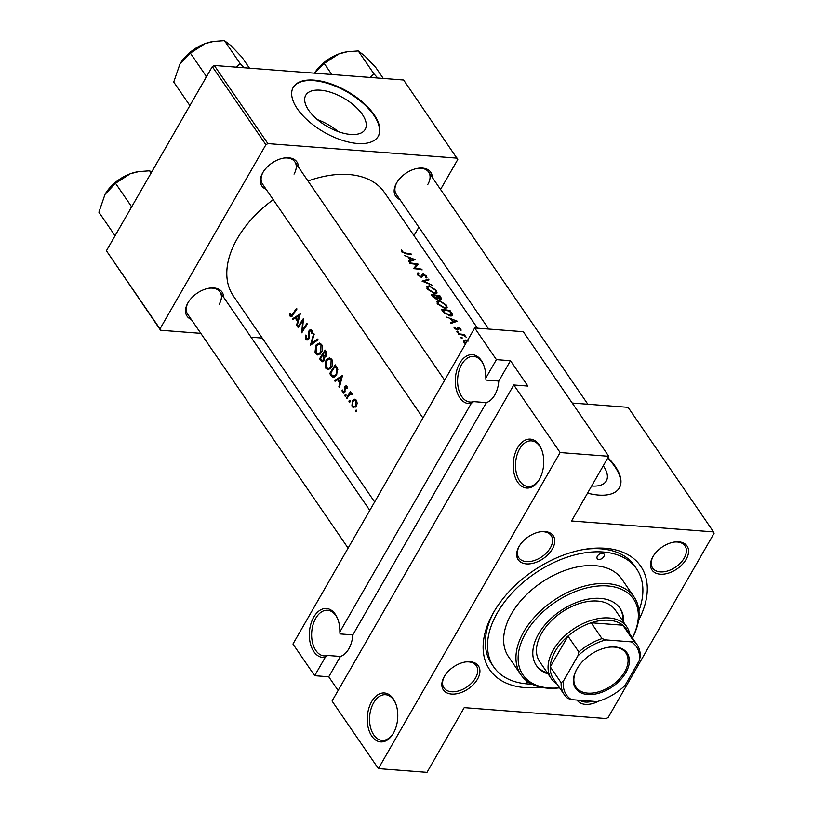 <?xml version="1.0" encoding="UTF-8"?>
<svg xmlns="http://www.w3.org/2000/svg" width="813" height="813" viewBox="0 0 813 813"><rect width="100%" height="100%" fill="white"/><g stroke="black" fill="none" stroke-linecap="round" stroke-linejoin="round"><path stroke-width="1.22" d="M483.887 365.586A22.886 14.187 -85.6 0 0 473.593 356.409A22.886 14.187 -85.6 0 0 461.703 364.448A22.886 14.187 -85.6 0 0 458.38 388.329A22.886 14.187 -85.6 0 0 470.087 402.049A22.886 14.187 -85.6 0 0 473.613 401.622L471.235 403.441A24.522 15.193 94.4 0 1 456.601 390.728A24.522 15.193 94.4 0 1 459.701 363.299A24.522 15.193 94.4 0 1 483.684 365.047A24.522 15.193 94.4 0 1 485.828 378.055L486.001 380.067L498.796 381.053A22.886 14.187 94.4 0 1 494.771 394.996A22.886 14.187 94.4 0 1 486.408 402.608L352.832 634.892L340.037 633.916L339.854 631.904A24.522 15.193 94.4 0 0 337.72 618.896A24.522 15.193 94.4 0 0 313.737 617.138A24.522 15.193 94.4 0 0 310.637 644.567A24.522 15.193 94.4 0 0 325.261 657.28L314.672 675.694L292.954 644.028L474.69 327.964L496.418 359.641L485.828 378.055M517.627 447.76A24.522 15.193 94.4 0 1 541.61 449.518A24.522 15.193 94.4 0 1 539.354 479.436A24.522 15.193 94.4 0 1 539.304 479.518A24.522 15.193 94.4 0 1 517.729 482.231A24.522 15.193 94.4 0 1 517.627 447.76M541.814 450.046A22.886 14.187 -85.6 0 0 531.519 440.88A22.886 14.187 -85.6 0 0 519.629 448.918A22.886 14.187 -85.6 0 0 516.306 472.8A22.886 14.187 -85.6 0 0 528.013 486.52A22.886 14.187 -85.6 0 0 539.578 479.02M337.913 619.425A22.886 14.187 -85.6 0 0 327.629 610.258A22.886 14.187 -85.6 0 0 315.739 618.297A22.886 14.187 -85.6 0 0 312.416 642.179A22.886 14.187 -85.6 0 0 324.123 655.898A22.886 14.187 -85.6 0 0 327.639 655.461L325.261 657.28M371.663 701.609A24.522 15.193 94.4 0 1 395.646 703.357A24.522 15.193 94.4 0 1 393.38 733.275A24.522 15.193 94.4 0 1 393.34 733.367A24.522 15.193 94.4 0 1 371.765 736.07A24.522 15.193 94.4 0 1 371.663 701.609M395.84 703.895A22.886 14.187 -85.6 0 0 385.555 694.719A22.886 14.187 -85.6 0 0 373.665 702.757A22.886 14.187 -85.6 0 0 370.342 726.639A22.886 14.187 -85.6 0 0 382.049 740.358A22.886 14.187 -85.6 0 0 393.614 732.869M352.832 634.892A22.886 14.187 94.4 0 1 348.807 648.845A22.886 14.187 94.4 0 1 340.434 656.447L328.747 676.782L338.127 690.471M362.293 114.369A34.268 16.402 29.9 0 0 331.684 92.641A34.268 16.402 29.9 0 0 305.769 95.223A34.268 16.402 29.9 0 0 308.666 110.243A34.268 16.402 29.9 0 0 339.265 131.97A34.268 16.402 29.9 0 0 365.179 129.389A34.268 16.402 29.9 0 0 362.293 114.369M338.249 131.615A34.268 16.402 29.9 0 0 317.385 119.623M374.143 114.755A49.044 23.475 29.9 0 0 330.342 83.658A49.044 23.475 29.9 0 0 293.239 87.357A49.044 23.475 29.9 0 0 297.385 108.861A49.044 23.475 29.9 0 0 341.186 139.958A49.044 23.475 29.9 0 0 378.279 136.259A49.044 23.475 29.9 0 0 374.143 114.755M378.136 136.503A49.044 23.475 29.9 0 0 373.858 115.253A49.044 23.475 29.9 0 0 330.322 84.247A49.044 23.475 29.9 0 0 293.107 87.611M591.651 486.011A34.268 16.402 29.9 0 0 606.295 480.981A34.268 16.402 29.9 0 0 603.409 465.961A34.268 16.402 29.9 0 0 603.287 465.788M587.565 493.135A49.044 23.475 29.9 0 0 619.394 487.851A49.044 23.475 29.9 0 0 615.258 466.347A49.044 23.475 29.9 0 0 607.951 457.668M619.252 488.095A49.044 23.475 29.9 0 0 614.974 466.845A49.044 23.475 29.9 0 0 607.667 458.166M444.254 676.609A21.25 13.221 -34.4 0 1 444.294 676.538A21.25 13.221 -34.4 0 1 465.595 661.934A21.25 13.221 -34.4 0 1 477.516 679.17A21.25 13.221 -34.4 0 1 451.581 694.068A21.25 13.221 -34.4 0 1 444.254 676.609M444.579 676.06A19.614 12.205 145.6 0 0 443.979 687.93A19.614 12.205 145.6 0 0 459.213 690.755A19.614 12.205 145.6 0 0 475.503 678.022A19.614 12.205 145.6 0 0 476.337 665.745A19.614 12.205 145.6 0 0 465.036 662.026M519.09 546.458A21.25 13.221 -34.4 0 1 519.141 546.387A21.25 13.221 -34.4 0 1 540.442 531.773A21.25 13.221 -34.4 0 1 552.352 549.019A21.25 13.221 -34.4 0 1 526.428 563.907A21.25 13.221 -34.4 0 1 519.09 546.458M519.426 545.899A19.614 12.205 145.6 0 0 518.826 557.779A19.614 12.205 145.6 0 0 534.06 560.604A19.614 12.205 145.6 0 0 550.35 547.86A19.614 12.205 145.6 0 0 551.184 535.584A19.614 12.205 145.6 0 0 539.883 531.865M652.91 556.742A21.25 13.221 -34.4 0 1 652.951 556.671A21.25 13.221 -34.4 0 1 674.251 542.068A21.25 13.221 -34.4 0 1 686.172 559.303A21.25 13.221 -34.4 0 1 660.237 574.202A21.25 13.221 -34.4 0 1 652.91 556.742M653.235 556.194A19.614 12.205 145.6 0 0 652.636 568.063A19.614 12.205 145.6 0 0 667.869 570.899A19.614 12.205 145.6 0 0 684.16 558.155A19.614 12.205 145.6 0 0 684.993 545.879A19.614 12.205 145.6 0 0 673.692 542.159M399.915 199.551A21.25 13.221 -34.4 0 1 396.581 182.986A21.25 13.221 -34.4 0 1 396.632 182.915A21.25 13.221 -34.4 0 1 417.933 168.301A21.25 13.221 -34.4 0 1 432.272 177.366M427.841 184.388A19.614 12.205 145.6 0 0 428.675 172.112A19.614 12.205 145.6 0 0 417.374 168.403M191.258 319.418A21.25 13.221 -34.4 0 1 187.925 302.853A21.25 13.221 -34.4 0 1 187.976 302.782A21.25 13.221 -34.4 0 1 209.276 288.168A21.25 13.221 -34.4 0 1 223.616 297.233M219.185 304.255A19.614 12.205 145.6 0 0 220.018 291.979A19.614 12.205 145.6 0 0 208.717 288.269M266.095 189.266A21.25 13.221 -34.4 0 1 262.772 172.691A21.25 13.221 -34.4 0 1 262.812 172.62A21.25 13.221 -34.4 0 1 284.113 158.017A21.25 13.221 -34.4 0 1 298.462 167.072M294.032 174.104A19.614 12.205 145.6 0 0 294.855 161.828A19.614 12.205 145.6 0 0 283.564 158.108M541.021 687.249A91.554 56.94 -34.4 0 1 493.572 612.453A91.554 56.94 -34.4 0 1 493.755 612.138A91.554 56.94 -34.4 0 1 585.512 549.202A91.554 56.94 -34.4 0 1 638.561 620.36M638.927 610.695A86.645 53.892 145.6 0 0 636.67 568.958L634.496 565.787A86.645 53.892 145.6 0 0 583.856 549.476M355.698 411.622L356.541 411.51L356.551 410.169L355.698 410.28L355.535 411.175L356.419 411.673M352.984 407.455L356.257 406.307L357.202 403.319L356.49 400.22L354.377 399.213L352.425 400.718L351.917 405.89L353.909 407.841M349.133 402.049L349.976 401.937L349.986 400.596L349.133 400.707L348.97 401.602L349.854 402.1M352.09 393.99L349.661 394.468L348.218 396.531A91.554 56.94 -34.4 0 0 346.958 398.665L346.501 398.004A91.554 56.94 145.6 0 1 350.464 391.663L350.921 392.323A91.554 56.94 -34.4 0 0 350.301 393.258L351.765 393.37M345.108 396.175L345.952 396.063L345.952 394.722L345.108 394.833L344.946 395.728L345.83 396.226M343.086 393.014L344.793 392.303L345.23 387.018L346.277 386.866L346.48 388.472L347.141 388.38L346.795 386.094L344.763 386.388L344.316 391.673L343.056 391.734L342.72 389.996L342.07 390.149L342.273 391.836L343.513 393.157M339.356 387.577L338.858 386.856L339.773 382.984L337.476 379.63L335.047 381.297L334.55 380.565L342.527 375.403L339.356 387.577M332.741 375.962L331.308 375.85L329.743 373.553A91.554 56.94 145.6 0 1 335.312 364.895L337.72 369.041L336.47 375.382L333.493 377.557M325.911 368.391L328.035 369.824L331.348 367.689C333.056 364.681 333.188 361.856 331.734 359.224L329.489 357.811L325.993 359.966L325.18 366.907L325.911 368.391L327.558 368.523M323.828 360.992L320.972 360.779L319.6 358.777A91.554 56.94 145.6 0 1 325.17 350.108L326.165 351.551L326.287 356.043L324.712 357.059M315.779 353.614L317.893 355.037L321.206 352.913C322.924 349.905 323.046 347.08 321.592 344.438L319.357 343.035L315.851 345.179L315.038 352.131L315.779 353.614L317.426 353.736M310.373 345.322L313.737 333.432L314.225 334.143L311.43 343.432L317.598 339.072L318.086 339.783L310.373 345.322M306.694 339.946L308.777 339.021L309.651 331.023L311.155 331.013L311.379 333.564L312.151 333.625L311.826 330.2L310.688 329.478L309.174 330.393L308.574 332.121L308.33 338.34L307.355 338.97L306.46 338.371L306.206 335.302L305.515 335.119L305.444 338.137L307.121 340.058M301.796 332.812L302.629 320.983A91.554 56.94 -34.4 0 0 298.351 327.791L297.893 327.131A91.554 56.94 145.6 0 1 303.473 318.462L302.436 330.302A91.554 56.94 145.6 0 1 306.918 323.483L307.365 324.143A91.554 56.94 -34.4 0 0 301.796 332.812M297.121 325.993L296.623 325.271L297.538 321.389L295.241 318.035L292.802 319.702L292.314 318.981L300.282 313.818L297.121 325.993M290.8 316.775L293.087 314.824A91.554 56.94 -34.4 0 1 296.969 308.981L296.511 308.32A91.554 56.94 145.6 0 0 292.68 314.082L290.627 315.292L290.119 313.086L289.448 313.361L290.089 316.155L291.044 316.826M273.239 199.673A91.554 56.94 145.6 0 0 237.244 238.687A91.554 56.94 145.6 0 0 233.382 295.983L374.641 501.956M477.495 328.178L384.386 192.417A91.554 56.94 145.6 0 0 308.015 181.004M292.497 315.739L290.627 315.292M309.651 331.023L312.212 331.094M320.972 360.779L322.365 361.775L324.062 360.667L324.905 357.059M331.308 375.85L333.452 377.557M345.058 391.724L343.056 391.734M346.795 386.094L346.013 385.575M345.23 387.018L347.1 386.937M345.952 394.722L345.108 394.833L346.053 394.905M345.393 396.388L345.952 396.063M352.131 394.244L351.287 394.183L352.151 394.325L351.897 393.533M349.986 400.596L349.133 400.707L350.078 400.779M349.427 402.262L349.976 401.937M354.885 399.183L355.393 399.295M356.551 410.169L355.698 410.28L356.643 410.352M355.992 411.835L356.541 411.51M401.51 250.038L401.693 251.735L405.982 253.758A91.554 56.94 -34.4 0 1 411.754 254.713L411.297 254.052A91.554 56.94 145.6 0 0 405.616 253.107L402.638 251.847L402.455 250.495L401.51 250.038M404.518 255.526L408.126 256.928L410.423 260.282L408.329 261.095L408.827 261.816L415.128 259.642L404.518 255.526M426.601 277.873L426.662 276.196L423.461 273.981L422.445 274.174L420.961 276.522L418.461 274.926L418.827 273.442L417.953 272.772L417.547 274.845L421.398 277.182L423.949 274.652L425.758 275.942L425.666 277.172L426.906 277.558M417.181 274.103L417.953 272.772L417.242 273.381M417.669 275.018L418.827 273.442M422.293 274.448L421.175 277.152M425.758 275.942L425.666 277.172M423.207 274.906L421.896 277.182L423.949 274.652M428.512 279.164L422.079 281.146L432.872 285.505L423.939 281.268L429 279.875L428.512 279.164L427.973 280.109M439.437 300.576L436.988 301.318L437.526 303.981L444.813 308.351L447.211 307.771L446.561 305.221L439.437 300.576L439.081 301.206M450.087 310.617A91.554 56.94 145.6 0 0 441.449 309.387L443.014 311.674L449.894 315.911L452.384 315.414L452.424 314.397L450.087 310.617L449.752 311.206M453.949 327.07L454.284 328.259L457.252 330.007L458.867 328.218L461.022 330.424L460.951 329.184L458.38 327.558L457.577 327.659L456.754 329.346L454.01 326.928M454.762 328.808L455.016 327.283M457.384 328.005L457.282 329.174M460.188 329.052L460.168 329.885M458.065 329.865L458.42 328.32M457.089 331.328L456.764 331.877L457.932 332.558L458.247 332.009L457.089 331.328L456.764 331.877L457.089 331.328M457.932 332.558L458.247 332.009L457.932 332.558M464.589 334.621A91.554 56.94 145.6 0 0 458.217 333.828L458.664 334.489A91.554 56.94 -34.4 0 1 460.849 334.692L463.115 335.088L466.235 337.161L464.121 335.139A91.554 56.94 -34.4 0 1 465.046 335.291L464.589 334.621L464.284 335.159M468.207 341.084L465.453 340.027L463.634 340.617L464.05 342.497M461.113 337.202L460.798 337.751L461.957 338.432L462.282 337.883L461.113 337.202L460.798 337.751L461.113 337.202M461.957 338.432L462.282 337.883L461.967 338.432M446.754 317.121L450.361 318.523L452.658 321.867L450.575 322.69L451.063 323.411L457.363 321.226L446.754 317.121M439.955 295.841A91.554 56.94 145.6 0 0 431.307 294.601L432.679 296.603L436.815 299.204L438.065 298.066L441.581 298.981L439.955 295.841L439.62 296.42M438.075 298.859L438.065 298.066L437.404 299.204M429.305 285.79L426.845 286.542L427.384 289.194L434.67 293.564L437.079 292.985L436.429 290.434L429.305 285.79L428.939 286.42M418.248 264.195A91.554 56.94 145.6 0 0 409.61 262.955L410.057 263.615A91.554 56.94 -34.4 0 1 416.896 264.499L413.502 268.636A91.554 56.94 -34.4 0 1 422.15 269.875L421.693 269.215A91.554 56.94 145.6 0 0 414.945 268.148L417.872 264.845M332.05 701.04L513.796 384.976L560.137 452.546L378.391 768.61L332.05 701.04M560.137 452.546L608.744 456.286L571.539 520.991L713.54 531.915L714.099 533.257L608.205 717.422L606.213 718.57L464.213 707.645L427.008 772.35L378.391 768.61M440.555 189.449L457.78 159.5L403.634 80.02L214.307 65.467L267.884 143.596L265.892 144.734L212.305 66.605L214.307 65.467M457.221 158.159L267.884 143.596M200.801 333.34L160.557 330.241L106.412 250.77L212.305 66.605M106.412 250.77L159.988 328.899L265.892 144.734M262.243 338.066L251.024 337.202M414.01 235.618L418.858 227.183M159.988 328.899L160.557 330.241M263.107 172.132A19.614 12.205 145.6 0 0 262.497 184.012L422.943 417.963M396.917 182.427A19.614 12.205 145.6 0 0 396.307 194.307L488.715 329.041M188.26 302.294A19.614 12.205 145.6 0 0 187.661 314.174L348.096 548.125M713.54 531.915L628.103 407.323L572.22 403.035M471.235 403.441L339.854 631.904M598.896 701.06A21.25 13.221 -34.4 0 1 577.067 700.064M608.744 456.286L523.308 331.704L474.69 327.964M494.609 610.685A86.645 53.892 145.6 0 0 491.58 663.794L493.745 666.965A86.645 53.892 145.6 0 0 527.281 683.906A86.645 53.892 145.6 0 0 531.875 684.109M579.862 700.278A19.614 12.205 145.6 0 0 592.392 701.243M328.747 676.782L314.672 675.694M496.418 359.641L510.493 360.718L527.871 386.063L513.796 384.976M473.613 401.622L486.408 402.608M327.639 655.461L340.434 656.447M510.493 360.718L498.796 381.053M465.046 340.738L465.453 340.027M465.747 343.523L464.528 341.114L465.9 340.688M464.528 343.106L464.843 342.558M460.453 330.058L460.951 329.184M457.445 330.017L458.339 328.462M456.987 329.966L458.38 327.558M451.987 323.035L452.658 321.867M455.697 320.85L453.319 321.633L451.5 318.991L455.697 320.85L455.077 321.918M452.658 322.781L453.319 321.633M451.134 319.641L451.5 318.991M451.53 315.932L452.424 314.397M442.424 310.81L442.821 310.119A91.554 56.94 -34.4 0 1 449.691 311.105L451.388 314.834M451.367 313.848L449.447 315.251L445.077 313.107L442.821 310.119M449.142 315.779L449.447 315.251M444.762 313.655L445.077 313.107M446.185 305.881L446.561 305.221M445.727 305.068L446.256 307.212L444.355 307.69L438.42 304.021L437.973 301.816L439.894 301.237L445.727 305.068M444.061 308.208L444.355 307.69M438.055 304.662L438.42 304.021M439.548 296.328L439.996 298.554L436.825 295.841A91.554 56.94 -34.4 0 1 439.548 296.328M440.626 298.422L439.731 299.021M436.764 296.938L437.13 296.288M436.459 296.481L436.825 295.841M435.941 295.719L437.089 297.528L436.357 298.534L432.679 295.343A91.554 56.94 -34.4 0 1 435.941 295.719M437.089 297.528L436.073 299.042M432.943 296.958L433.329 296.288M432.282 296.023L432.679 295.343M436.053 291.095L436.429 290.434M435.595 290.292L436.114 292.426L434.223 292.904L428.288 289.245L427.831 287.03L429.762 286.45L435.595 290.292M433.918 293.422L434.223 292.904M427.912 289.885L428.288 289.245M418.116 275.526L418.461 274.926M420.667 277.03L420.961 276.522M421.612 277.192L423.461 273.981M425.971 277.406L426.662 276.196M414.61 268.737L414.945 268.148M421.398 269.723L421.693 269.215M414.467 268.717L416.896 264.499M409.752 261.44L410.423 260.282M413.461 259.256L411.073 260.048L409.264 257.406L413.461 259.256L412.841 260.333M410.423 261.186L411.073 260.048M408.888 258.046L409.264 257.406M411.002 254.56L411.297 254.052M401.724 251.776L402.455 250.495M402.008 252.132L402.435 251.38M402.303 252.426L402.638 251.847M355.698 407.039L352.385 406.785M353.35 400.789L352.425 400.718M355.962 400.992L355.799 405.646L354.051 406.815L352.842 406.002L352.883 401.388L354.773 400.22L356.927 401.073M356.592 405.707L355.799 405.646M347.303 398.065L346.501 398.004M344.499 392.699L342.629 392.557M342.71 390.199L342.07 390.149M345.23 390.931L344.56 390.88M345.149 389.468L344.397 389.407M345.007 387.669L344.306 387.608M347.019 386.561L344.763 386.388M339.509 386.907L338.858 386.856M340.434 383.035L339.773 382.984M338.706 379.722L337.476 379.63M335.932 380.677L334.55 380.565M341.379 377.13L340.088 381.744L338.279 379.102L342.07 377.181M340.759 381.795L340.088 381.744M330.932 373.645L329.743 373.553M330.708 373.33A91.554 56.94 -34.4 0 1 335.139 366.439L336.887 369.468L336.013 374.722L332.873 376.063L330.708 373.33M336.44 366.541L335.139 366.439M337.832 369.539L336.887 369.468M336.826 374.783L336.013 374.722M335.596 376.521L332.873 376.063M326.887 360.037L325.993 359.966M331.125 360.139L330.891 367.029L328.32 368.726L326.409 367.476L326.45 360.626L329.184 358.94L332.273 360.23M331.704 367.09L330.891 367.029M320.8 358.868L319.6 358.777M325.007 351.653L325.82 355.393L324.763 356.023L323.137 354.427A91.554 56.94 -34.4 0 1 325.007 351.653L326.298 351.755M326.755 352.649L325.617 352.557M326.613 355.454L325.82 355.393M322.558 355.322L323.747 357.242L323.604 360.007L322.558 360.657L320.576 358.543A91.554 56.94 -34.4 0 1 322.558 355.322L323.848 355.413M324.55 357.303L323.747 357.242M324.367 360.057L323.604 360.007M316.745 345.251L315.851 345.179M320.993 345.352L320.759 352.242L318.188 353.94L316.277 352.69L316.308 345.84L319.052 344.153L322.141 345.444M321.562 352.314L320.759 352.242M312.731 343.533L311.43 343.432M308.462 339.458L305.942 339.265M309.072 338.401L308.33 338.34M309.336 337.283L308.676 337.222M309.255 332.171L308.574 332.121M312.06 330.617L309.174 330.393M312.151 333.625L311.379 333.564M298.706 327.192L297.893 327.131M303.249 330.363L302.436 330.302M303.269 321.023L302.629 320.983M297.263 325.322L296.623 325.271M298.198 321.44L297.538 321.389M296.471 318.137L295.241 318.035M293.696 319.082L292.314 318.981M299.133 315.535L297.853 320.149L296.044 317.507L299.834 315.596M298.523 320.2L297.853 320.149M292.06 316.308L290.089 316.155M290.15 313.422L289.448 313.361M526.163 680.451A4.085 2.541 145.6 0 0 526.418 681.863A4.085 2.541 145.6 0 0 528.003 682.666A4.085 2.541 145.6 0 0 529.141 682.574M598.835 559.476A4.085 2.541 145.6 0 0 603.073 557.606A4.085 2.541 145.6 0 0 603.998 554.049A4.085 2.541 145.6 0 0 602.413 553.257A4.085 2.541 145.6 0 0 598.175 555.127A4.085 2.541 145.6 0 0 597.26 558.673A4.085 2.541 145.6 0 0 598.835 559.476M623.642 622.23A50.68 31.524 145.6 0 0 620.034 608.297A50.68 31.524 145.6 0 0 600.421 598.388A50.68 31.524 145.6 0 0 547.871 621.62A50.68 31.524 145.6 0 0 536.448 665.623A50.68 31.524 145.6 0 0 548.145 674.007M622.921 621.173A50.68 31.524 145.6 0 0 619.669 607.778M632.392 637.87A67.032 41.687 145.6 0 0 607.575 585.949A67.032 41.687 145.6 0 0 525.787 632.931A67.032 41.687 145.6 0 0 548.907 687.981A67.032 41.687 145.6 0 0 559.578 687.798M559.618 687.849A68.668 42.703 -34.4 0 1 547.464 688.174A68.668 42.703 -34.4 0 1 520.889 674.739A68.668 42.703 -34.4 0 1 536.377 615.116A68.668 42.703 -34.4 0 1 607.565 583.643A68.668 42.703 -34.4 0 1 634.15 597.077A68.668 42.703 -34.4 0 1 632.423 637.92M634.15 597.077L621.833 579.12A68.668 42.703 145.6 0 0 595.258 565.696A68.668 42.703 145.6 0 0 524.06 597.169A68.668 42.703 145.6 0 0 508.582 656.792L520.889 674.739M636.67 568.958A86.645 53.892 145.6 0 0 603.134 552.007A86.645 53.892 145.6 0 0 513.288 591.722A86.645 53.892 145.6 0 0 493.745 666.965M556.966 683.987A45.772 28.465 -34.4 0 1 551.356 678.692L539.771 661.802A45.772 28.465 -34.4 0 1 550.086 622.047A45.772 28.465 -34.4 0 1 597.555 601.071A45.772 28.465 -34.4 0 1 615.268 610.014L626.853 626.914A45.772 28.465 -34.4 0 1 629.77 634.059M536.092 665.095A50.68 31.524 145.6 0 0 547.413 672.951M243.941 67.743L240.201 63.638L236.177 67.144M190.679 104.227L189.51 105.04L189.937 105.517M189.51 105.04L173.738 82.052L179.866 64.186A32.906 20.467 145.6 0 0 179.805 64.298L190.374 53.13L205.15 43.597L213.626 41.443L224.429 40.65L230.892 45.579L241.868 57.093L249.459 68.17M240.201 63.638L224.429 40.65M205.73 78.048L206.136 76.117L190.374 53.13M213.626 41.443L212.843 41.565A32.906 20.467 145.6 0 0 205.15 43.597A32.906 20.467 145.6 0 0 179.866 64.186L179.866 64.186M115.832 234.378L114.663 235.191L115.09 235.668M114.663 235.191L98.901 212.203L105.019 194.348A32.906 20.467 145.6 0 0 104.958 194.459L115.527 183.291L130.304 173.758L138.789 171.604L149.592 170.811L151.675 172.051M151.116 173.037L149.592 170.811M130.883 208.209L131.289 206.278L115.527 183.291M138.789 171.604L138.007 171.726A32.906 20.467 145.6 0 0 130.304 173.758A32.906 20.467 145.6 0 0 105.019 194.348L105.019 194.348M377.75 78.028L374.01 73.932L358.238 50.945L364.702 55.873L375.677 67.377L383.269 78.455M374.01 73.932L369.986 77.438M331.775 74.501L324.184 63.424L338.96 53.892L347.446 51.737L358.238 50.945M347.446 51.737L346.663 51.859A32.906 20.467 145.6 0 0 338.96 53.892A32.906 20.467 145.6 0 0 314.479 73.17L324.184 63.424M615.075 646.985A31.229 19.421 -34.4 0 1 625.847 672.625A31.229 19.421 -34.4 0 1 587.748 694.515A31.229 19.421 -34.4 0 1 577.037 668.764A31.229 19.421 -34.4 0 1 608.337 647.3A31.229 19.421 -34.4 0 1 615.075 646.985M577.21 668.479A30.244 18.811 145.6 0 0 576.031 687.219A30.244 18.811 145.6 0 0 587.738 693.133A30.244 18.811 145.6 0 0 619.1 679.272A30.244 18.811 145.6 0 0 625.919 653.012A30.244 18.811 145.6 0 0 614.211 647.097A30.244 18.811 145.6 0 0 608.012 647.351M631.376 641.874L633.683 641.051A44.146 27.449 -34.4 0 1 637.087 644.729L626.234 628.896A44.146 27.449 145.6 0 0 622.819 625.207A44.146 27.449 145.6 0 0 609.15 620.258A44.146 27.449 145.6 0 0 591.173 622.778A44.146 27.449 145.6 0 0 567.972 636.101A44.146 27.449 145.6 0 0 550.279 666.884A44.146 27.449 145.6 0 0 553.419 678.825L564.283 694.658A44.146 27.449 -34.4 0 1 561.133 682.727L563.551 680.837A42.51 26.433 145.6 0 0 571.448 699.627L597.037 701.599A42.51 26.433 145.6 0 0 624.963 685.552L639.272 660.664A42.51 26.433 145.6 0 0 631.376 641.874L605.797 639.902A42.51 26.433 145.6 0 0 577.86 655.949L563.551 680.837M551.356 678.692A45.772 28.465 -34.4 0 1 561.671 638.947A45.772 28.465 -34.4 0 1 609.14 617.961A45.772 28.465 -34.4 0 1 626.853 626.914M633.683 641.051L622.819 625.207L591.173 622.778L602.037 638.612L605.797 639.902M577.86 655.949L578.836 651.945L567.972 636.101L550.279 666.884L561.133 682.727M571.448 699.627L567.687 698.347A44.146 27.449 -34.4 0 1 564.283 694.658M637.087 644.729A44.146 27.449 -34.4 0 1 640.238 656.66L639.272 660.664M578.836 651.945A44.146 27.449 -34.4 0 1 602.037 638.612M457.719 329.997L458.298 329.001M450.758 312.72L451.113 312.111M443.004 311.653L443.4 310.973M440.575 297.924L440.941 297.284M405.291 253.666L405.616 253.107M336.775 367.059L335.495 366.958M324.316 355.87L322.863 355.759M309.346 334.57L308.635 334.509M293.513 314.143L292.68 314.082M464.528 341.114L463.888 342.243M458.369 328.381L457.434 330.017M451.367 314.865L450.727 315.983M446.256 307.212L445.565 308.412M437.973 301.816L437.12 303.3M440.616 298.452L440.199 299.164M437.15 298.29L436.642 299.174M436.114 292.426L435.422 293.635M427.831 287.03L426.977 288.513M421.825 276.105L421.225 277.152M354.051 406.815L355.789 406.947M354.773 400.22L356.572 400.362M345.891 386.622L347.06 386.714M343.594 392.11L344.844 392.201M328.371 368.726L330.383 368.878M329.184 358.929L331.663 359.122M324.763 356.023L326.216 356.135M322.558 360.657L323.991 360.769M318.229 353.95L320.251 354.102M319.052 344.153L321.521 344.346M307.355 338.97L308.737 339.082M310.475 330.545L312.08 330.667M428.675 172.112L587.86 404.234M220.018 291.979L369.793 510.391M444.64 380.23L294.855 161.828"/></g></svg>
